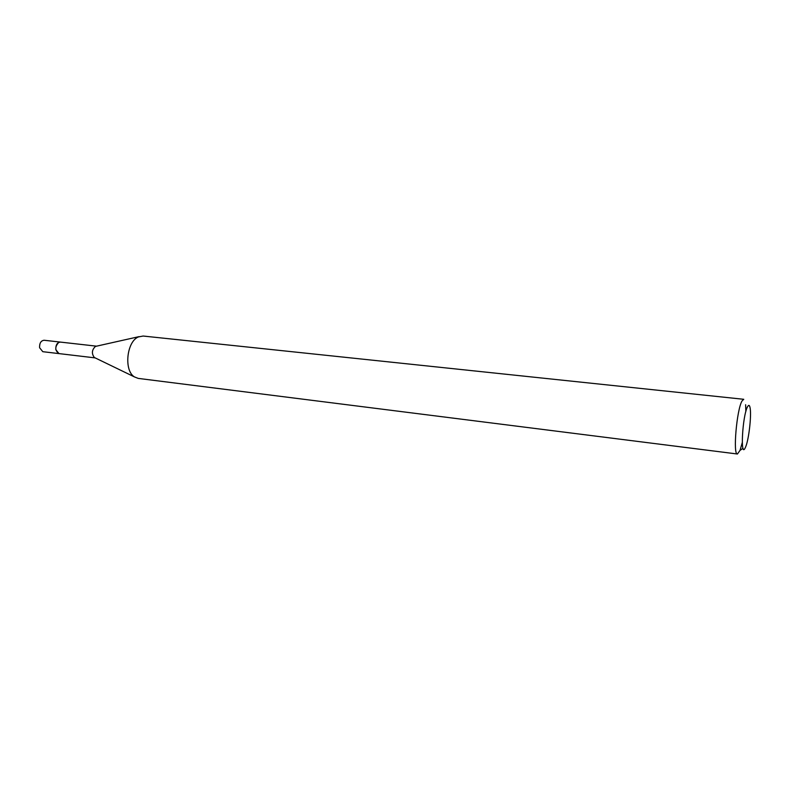 <?xml version="1.0" encoding="UTF-8"?>
<svg xmlns="http://www.w3.org/2000/svg" width="790" height="790" viewBox="0 0 790 790"><rect width="100%" height="100%" fill="white"/><g stroke="black" fill="none" stroke-linecap="round" stroke-linejoin="round"><path stroke-width="1.19" d="M95.077 357.85L94.326 357.485C91.462 353.584 91.818 349.911 95.402 346.464L96.429 346.198M95.185 357.9L58.964 353.594C54.806 350.533 54.747 346.771 58.816 342.337L60.484 342.1M737.426 454.003L138.23 378.4L134.409 376.899C123.754 370.619 126.588 341.695 138.339 336.955L143.128 336.036L743.755 399.296L742.037 400.955C736.715 409.546 732.794 455.099 737.426 454.003L740.042 450.369L742.264 442.598M745.316 447.644C740.082 459.533 742.383 415.777 747.547 406.751C748.821 404.46 749.71 405.092 750.224 408.657C751.428 416.607 748.851 438.904 745.859 446.37L745.316 447.644M745.622 404.727L745.859 411.501M59.151 353.624L42.798 351.688L39.589 347.719C39.431 343.166 40.942 340.668 44.122 340.253L96.538 346.168M58.964 353.604L55.804 349.615C55.656 345.023 57.147 342.505 60.297 342.08M94.326 357.485L134.409 376.899M743.035 448.315L740.042 450.369M95.62 346.375L139.07 336.629"/></g></svg>
